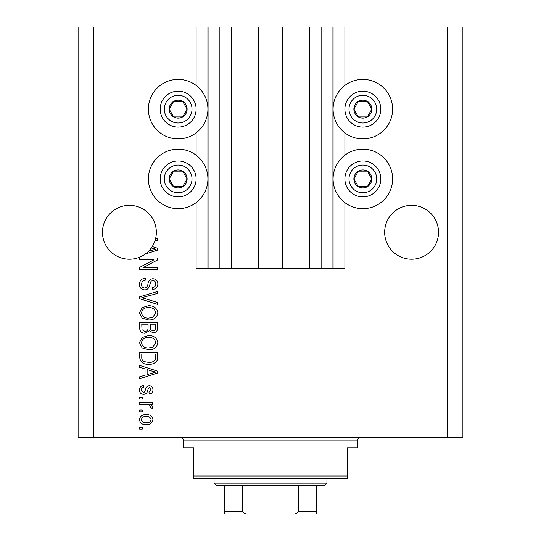 <?xml version="1.0" encoding="UTF-8"?>
<svg xmlns="http://www.w3.org/2000/svg" width="541" height="541" viewBox="0 0 541 541"><rect width="100%" height="100%" fill="white"/><g stroke="black" fill="none" stroke-linecap="round" stroke-linejoin="round"><path stroke-width="0.81" d="M231.25 27.05L231.25 268.194L258.442 268.194L258.442 27.05L196.106 27.05L196.106 85.41M196.106 132.87L196.106 155.186M196.106 202.645L196.106 268.194L208.934 268.194L208.934 27.05M219.193 27.05L219.193 268.194L208.934 268.194M231.25 268.194L219.193 268.194M258.442 268.194L282.558 268.194L282.558 27.05L258.442 27.05M321.807 27.05L321.807 268.194L332.066 268.194L332.066 27.05L309.75 27.05L309.75 268.194L282.558 268.194M309.75 27.05L282.558 27.05M321.807 268.194L309.75 268.194M332.066 27.05L333.094 27.05L333.094 268.194L332.066 268.194M344.894 202.645L344.894 268.194L333.094 268.194M447.508 27.05L447.508 437.5L462.9 437.5L462.9 27.05L344.894 27.05L344.894 85.41M344.894 132.87L344.894 155.186M344.894 27.05L333.094 27.05M438.528 232.278A26.935 26.935 0 0 0 411.593 205.343A26.935 26.935 0 0 0 384.658 232.278A26.935 26.935 0 0 0 411.593 259.213A26.935 26.935 0 0 0 438.528 232.278M156.342 232.278A26.935 26.935 0 0 0 129.407 205.343A26.935 26.935 0 0 0 117.201 256.292A26.935 26.935 0 0 0 148.484 251.295L155.754 249.185L151.277 248.001A26.935 26.935 0 0 0 155.003 240.671A26.935 26.935 148.7 0 0 155.537 238.804A26.935 26.935 0 0 0 156.342 232.278M362.849 79.385A29.755 29.755 0 0 0 333.094 109.14A29.755 29.755 0 0 0 362.849 138.902A29.755 29.755 0 0 0 392.61 109.14A29.755 29.755 0 0 0 362.849 79.385M362.849 149.16A29.755 29.755 0 0 1 392.61 178.915A29.755 29.755 0 0 1 362.849 208.677A29.755 29.755 0 0 1 333.094 178.915A29.755 29.755 0 0 1 362.849 149.16M178.151 138.902A29.755 29.755 0 0 1 148.39 109.14A29.755 29.755 0 0 1 178.151 79.385A29.755 29.755 0 0 1 207.906 109.14A29.755 29.755 0 0 1 178.151 138.902M178.151 208.677A29.755 29.755 0 0 0 207.906 178.915A29.755 29.755 0 0 0 178.151 149.16A29.755 29.755 0 0 0 148.39 178.915A29.755 29.755 0 0 0 178.151 208.677M152.244 246.554L157.627 248.272L157.627 250.091L145.286 254.033M155.537 238.804L157.627 238.804L157.627 240.671L155.003 240.671M153.962 259.795L139.666 259.795L139.666 257.929L157.627 257.929L157.627 259.917L143.311 267.491L157.627 267.491L157.627 269.357L139.666 269.357L139.666 267.362L153.962 259.795M144.663 289.881C141.275 289.55 139.531 287.663 139.436 284.228C139.673 280.448 141.695 278.446 145.495 278.216L145.732 280.082C143.101 280.326 141.701 281.76 141.532 284.383C141.512 286.547 142.54 287.751 144.609 288.015C146.699 287.46 147.828 285.959 148.004 283.531C148.477 280.61 150.127 278.994 152.941 278.683C156.099 278.953 157.735 280.691 157.857 283.897C157.695 287.312 155.903 289.151 152.494 289.415L152.264 287.548C154.51 287.379 155.673 286.182 155.761 283.957C155.794 281.935 154.834 280.799 152.893 280.549L151.074 281.137L148.951 287.109C148.106 288.935 146.679 289.861 144.663 289.881M157.627 304.414L139.666 298.754L139.666 296.826L157.627 291.457L157.627 293.378L141.769 297.692L157.627 302.473L157.627 304.414M139.436 312.854L142.249 307.559L148.41 305.739C153.752 305.523 156.904 307.897 157.857 312.86C156.924 317.729 153.854 320.096 148.626 319.961L142.182 318.135L139.436 312.854M139.436 342.703L142.249 337.408L148.41 335.589C153.752 335.373 156.904 337.746 157.857 342.717C156.924 347.586 153.854 349.953 148.626 349.817L142.182 347.985L139.436 342.703M145.029 368.948L139.666 367.38L139.666 365.439L157.627 371.173L157.627 372.992L139.666 378.734L139.666 376.793L145.029 375.224L145.029 368.948M142.236 429.108L139.666 429.108L139.666 427.241L142.236 427.241L142.236 429.108M447.508 437.5L78.1 437.5L78.1 27.05L93.492 27.05L93.492 437.5M196.106 27.05L93.492 27.05M146.334 424.678C142.439 424.922 140.139 423.251 139.436 419.66C140.126 416.124 142.378 414.453 146.198 414.649C150.026 414.447 152.278 416.117 152.961 419.66C152.298 423.157 150.087 424.834 146.334 424.678M142.236 411.85L139.666 411.85L139.666 409.983L142.236 409.983L142.236 411.85M146.435 404.384L139.666 404.384L139.666 402.524L152.731 402.524L152.731 404.384L150.641 404.384L152.961 406.589L152.264 408.354L150.398 407.65L150.628 406.386L149.106 404.715L146.435 404.384M142.236 399.021L139.666 399.021L139.666 397.155L142.236 397.155L142.236 399.021M143.649 394.362C140.937 394.159 139.531 392.685 139.436 389.946C139.571 387.315 140.971 385.834 143.636 385.496L143.865 387.363C142.229 387.545 141.377 388.452 141.302 390.075L143.324 392.495L144.508 392.069L145.231 390.304C145.549 387.714 146.881 386.186 149.235 385.733C151.683 385.976 152.927 387.356 152.961 389.872C152.92 392.36 151.676 393.78 149.228 394.125L148.998 392.259L151.095 389.933L149.499 387.593L148.417 388.188L147.666 390.277C147.348 392.793 146.009 394.152 143.649 394.362M148.748 364.276C143.426 364.6 140.403 362.321 139.666 357.445L139.666 352.15L157.627 352.15L157.296 360.063C155.416 363.167 152.569 364.566 148.748 364.276M144.941 333.256C141.451 333.107 139.693 331.295 139.666 327.826L139.666 322.294L157.627 322.294L157.627 327.866C157.607 330.882 156.106 332.526 153.11 332.789L149.343 330.788L144.941 333.256M151.095 419.613C150.425 417.327 148.795 416.293 146.205 416.516C143.568 416.293 141.931 417.354 141.302 419.708C141.979 421.994 143.615 423.028 146.205 422.812C148.836 423.028 150.466 421.966 151.095 419.613M152.359 371.254L147.132 369.564L147.132 374.609L155.754 372.086L152.359 371.254M155.524 354.01L141.769 354.01L141.769 357.216C141.607 359.352 142.479 360.847 144.386 361.692L148.768 362.409C151.48 362.666 153.617 361.76 155.172 359.704L155.524 354.01M155.761 342.73C154.983 338.923 152.521 337.165 148.383 337.456C144.515 337.341 142.236 339.085 141.532 342.69C142.283 346.402 144.67 348.154 148.68 347.951L152.745 347.173L155.761 342.73M155.524 324.16L150.161 324.16L150.337 329.293L152.812 330.923C154.909 330.679 155.808 329.442 155.524 327.217L155.524 324.16M148.065 324.16L141.769 324.16L141.992 329.672L144.927 331.39C147.172 331.193 148.22 329.929 148.065 327.603L148.065 324.16M155.761 312.874C154.983 309.073 152.521 307.315 148.383 307.606C144.515 307.484 142.236 309.229 141.532 312.84C142.283 316.553 144.67 318.304 148.68 318.101L152.745 317.317L155.761 312.874M148.484 251.295A26.935 26.935 0 0 0 151.277 248.001M185.921 113.63A8.981 8.981 0 0 0 173.661 101.363A8.981 8.981 0 0 0 173.661 116.917A8.981 8.981 0 0 0 185.921 113.63M184.88 113.028L187.125 109.14L182.635 101.363L173.661 101.363L169.171 109.14L173.661 116.917L182.635 116.917L184.88 113.028M162.598 100.159A17.954 17.954 0 0 1 187.125 93.586A17.954 17.954 0 0 1 193.698 118.121A17.954 17.954 0 0 1 169.171 124.694A17.954 17.954 0 0 1 162.598 100.159A17.954 17.954 0 0 0 169.171 124.694A17.954 17.954 0 0 0 193.698 118.121M187.125 109.14L182.635 101.363L173.661 101.363L169.171 109.14L173.661 116.917L182.635 116.917L187.125 109.14M370.626 113.63A8.981 8.981 0 0 0 358.365 101.363A8.981 8.981 0 0 0 358.365 116.917A8.981 8.981 0 0 0 370.626 113.63M369.584 113.028L371.829 109.14L367.339 101.363L358.365 101.363L353.875 109.14L358.365 116.917L367.339 116.917L369.584 113.028M347.302 100.159A17.954 17.954 0 0 1 371.829 93.586A17.954 17.954 0 0 1 378.402 118.121A17.954 17.954 0 0 1 353.875 124.694A17.954 17.954 0 0 1 347.302 100.159A17.954 17.954 0 0 0 353.875 124.694A17.954 17.954 0 0 0 378.402 118.121M371.829 109.14L367.339 101.363L358.365 101.363L353.875 109.14L358.365 116.917L367.339 116.917L371.829 109.14M370.626 183.406A8.981 8.981 0 0 0 358.365 171.139A8.981 8.981 0 0 0 358.365 186.692A8.981 8.981 0 0 0 370.626 183.406M369.584 182.804L371.829 178.915L367.339 171.139L358.365 171.139L353.875 178.915L358.365 186.692L367.339 186.692L369.584 182.804M347.302 169.942A17.954 17.954 0 0 1 371.829 163.368A17.954 17.954 0 0 1 378.402 187.896A17.954 17.954 0 0 1 353.875 194.469A17.954 17.954 0 0 1 347.302 169.942A17.954 17.954 0 0 0 353.875 194.469A17.954 17.954 0 0 0 378.402 187.896M371.829 178.915L367.339 171.139L358.365 171.139L353.875 178.915L358.365 186.692L367.339 186.692L371.829 178.915M185.921 183.406A8.981 8.981 0 0 0 173.661 171.139A8.981 8.981 0 0 0 173.661 186.692A8.981 8.981 0 0 0 185.921 183.406M184.88 182.804L187.125 178.915L182.635 171.139L173.661 171.139L169.171 178.915L173.661 186.692L182.635 186.692L184.88 182.804M162.598 169.942A17.954 17.954 0 0 1 187.125 163.368A17.954 17.954 0 0 1 193.698 187.896A17.954 17.954 0 0 1 169.171 194.469A17.954 17.954 0 0 1 162.598 169.942A17.954 17.954 0 0 0 169.171 194.469A17.954 17.954 0 0 0 193.698 187.896M187.125 178.915L182.635 171.139L173.661 171.139L169.171 178.915L173.661 186.692L182.635 186.692L187.125 178.915M180.714 437.5A2.563 2.563 0 0 1 183.277 440.07L183.277 447.765L193.543 447.765L193.543 475.985L347.457 475.985L347.457 447.765L357.723 447.765L357.723 440.07L183.277 440.07M360.286 437.5A2.563 2.563 0 0 0 357.723 440.07M347.457 475.985L347.457 478.548L193.543 478.548L193.543 475.985M298.977 513.95L242.023 513.95L298.977 513.95M326.94 483.167L324.37 485.73L216.63 485.73L214.06 483.167L326.94 483.167L326.94 478.548M214.06 483.167L214.06 478.548M316.674 485.73L316.674 513.152M316.674 513.95L224.326 513.95L224.326 511.387L242.753 511.387C243.842 513.355 245.641 514.207 248.136 513.95M292.864 513.95C295.345 514.214 297.144 513.362 298.247 511.387L316.674 511.387M298.247 485.73L298.247 511.387M242.753 485.73L242.753 511.387M224.326 512.097L224.326 513.95M224.326 485.73L224.326 511.387M207.906 27.05L207.906 268.194M190.148 116.065A13.85 13.85 0 0 0 185.076 97.143A13.85 13.85 0 0 0 166.148 102.215A13.85 13.85 0 0 0 171.22 121.137A13.85 13.85 0 0 0 190.148 116.065M374.852 116.065A13.85 13.85 0 0 0 369.78 97.143A13.85 13.85 0 0 0 350.852 102.215A13.85 13.85 0 0 0 355.924 121.137A13.85 13.85 0 0 0 374.852 116.065M374.852 185.847A13.85 13.85 0 0 0 369.78 166.919A13.85 13.85 0 0 0 350.852 171.991A13.85 13.85 0 0 0 355.924 190.912A13.85 13.85 0 0 0 374.852 185.847M190.148 185.847A13.85 13.85 0 0 0 185.076 166.919A13.85 13.85 0 0 0 166.148 171.991A13.85 13.85 0 0 0 171.22 190.912A13.85 13.85 0 0 0 190.148 185.847"/></g></svg>
